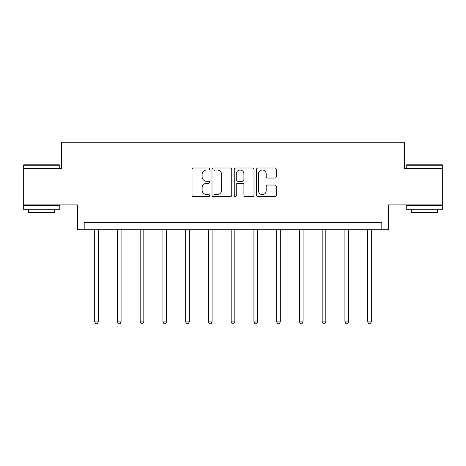 <?xml version="1.0" encoding="UTF-8"?>
<svg xmlns="http://www.w3.org/2000/svg" width="466" height="466" viewBox="0 0 466 466"><rect width="100%" height="100%" fill="white"/><g stroke="black" fill="none" stroke-linecap="round" stroke-linejoin="round"><path stroke-width="0.7" d="M209.671 169.001A1.002 1.002 0 0 0 208.669 167.999L193.46 167.999A1.433 1.433 0 0 0 192.027 169.426L192.027 195.196A1.433 1.433 0 0 0 193.46 196.623L208.669 196.623A1.002 1.002 0 0 0 209.671 195.621A1.002 1.002 0 0 0 208.669 194.619L206.7 194.619A4.578 4.578 0 0 1 202.116 190.041L202.116 187.891A4.578 4.578 0 0 1 206.7 183.313L208.669 183.313A1.002 1.002 0 0 0 209.671 182.311A1.002 1.002 0 0 0 208.669 181.309L206.7 181.309A4.578 4.578 0 0 1 202.116 176.73L202.116 174.581A4.578 4.578 0 0 1 206.7 170.003L208.669 170.003A1.002 1.002 0 0 0 209.671 169.001M442.7 168.459L404.564 168.459L404.564 142.206L61.436 142.206L61.436 168.459L23.3 168.459L23.3 204.912L77.548 204.912L77.548 229.703L388.452 229.703L388.452 204.912L442.7 204.912L442.7 165.249L406.241 165.249L406.678 164.813L442.263 164.813L442.7 165.249M274.835 178.088A1.433 1.433 0 0 0 276.262 176.655L276.262 169.426A1.433 1.433 0 0 0 274.835 167.999L257.943 167.999A1.433 1.433 0 0 0 256.51 169.426L256.51 195.196A1.433 1.433 0 0 0 257.943 196.623L274.835 196.623A1.433 1.433 0 0 0 276.262 195.196L276.262 186.464A1.433 1.433 0 0 0 274.835 185.031L267.606 185.031A1.433 1.433 0 0 0 266.173 186.464L266.173 190.792A3.827 3.827 0 0 1 262.346 194.619A3.827 3.827 0 0 1 258.514 190.792L258.514 173.83A3.827 3.827 0 0 1 262.346 170.003A3.827 3.827 0 0 1 266.173 173.83L266.173 176.655A1.433 1.433 0 0 0 267.606 178.088L274.835 178.088M381.817 229.703L381.817 222.41L84.183 222.41L84.183 229.703M231.748 169.426A1.433 1.433 0 0 0 230.315 167.999L213.428 167.999A1.433 1.433 0 0 0 211.995 169.426L211.995 195.196A1.433 1.433 0 0 0 213.428 196.623L230.315 196.623A1.433 1.433 0 0 0 231.748 195.196L231.748 169.426M235.685 167.999L252.572 167.999A1.433 1.433 0 0 1 254.005 169.426L254.005 195.196A1.433 1.433 0 0 1 252.572 196.623L245.343 196.623A1.433 1.433 0 0 1 243.916 195.196L243.916 184.746A1.433 1.433 0 0 0 242.483 183.313L237.689 183.313A1.433 1.433 0 0 0 236.256 184.746L236.256 195.621A1.002 1.002 0 0 1 235.254 196.623A1.002 1.002 0 0 1 234.252 195.621L234.252 169.426A1.433 1.433 0 0 1 235.685 167.999M215.001 170.003A1.002 1.002 0 0 0 213.999 171.005L213.999 193.617A1.002 1.002 0 0 0 215.001 194.619L217.074 194.619A4.578 4.578 0 0 0 221.659 190.041L221.659 174.581A4.578 4.578 0 0 0 217.074 170.003L215.001 170.003M243.916 173.9A3.827 3.827 0 0 0 240.083 170.073A3.827 3.827 0 0 0 236.256 173.9L236.256 179.876A1.433 1.433 0 0 0 237.689 181.309L242.483 181.309A1.433 1.433 0 0 0 243.916 179.876L243.916 173.9M94.685 229.703L94.685 321.895L98.326 321.895L98.326 229.703M98.326 321.895L97.237 323.794L95.775 323.794L94.685 321.895M23.737 164.813L59.322 164.813L59.759 165.249L23.3 165.249L23.737 164.813M41.526 209.286L23.3 209.286L23.3 205.64L59.759 205.64L59.759 209.286L41.526 209.286M54.65 209.286L54.65 212.642L28.403 212.642L28.403 209.286M424.474 209.286L406.241 209.286L406.241 205.64L442.7 205.64L442.7 209.286L424.474 209.286M437.597 209.286L437.597 212.642L411.35 212.642L411.35 209.286M117.432 229.703L117.432 321.895L121.078 321.895L121.078 229.703M121.078 321.895L119.983 323.794L118.527 323.794L117.432 321.895M140.179 229.703L140.179 321.895L143.825 321.895L143.825 229.703M143.825 321.895L142.73 323.794L141.274 323.794L140.179 321.895M162.931 229.703L162.931 321.895L166.578 321.895L166.578 229.703M166.578 321.895L165.482 323.794L164.026 323.794L162.931 321.895M185.678 229.703L185.678 321.895L189.324 321.895L189.324 229.703M189.324 321.895L188.229 323.794L186.773 323.794L185.678 321.895M208.43 229.703L208.43 321.895L212.077 321.895L212.077 229.703M212.077 321.895L210.982 323.794L209.519 323.794L208.43 321.895M231.177 229.703L231.177 321.895L234.823 321.895L234.823 229.703M234.823 321.895L233.728 323.794L232.272 323.794L231.177 321.895M253.923 229.703L253.923 321.895L257.57 321.895L257.57 229.703M257.57 321.895L256.481 323.794L255.019 323.794L253.923 321.895M276.676 229.703L276.676 321.895L280.322 321.895L280.322 229.703M280.322 321.895L279.227 323.794L277.771 323.794L276.676 321.895M299.422 229.703L299.422 321.895L303.069 321.895L303.069 229.703M303.069 321.895L301.974 323.794L300.518 323.794L299.422 321.895M322.175 229.703L322.175 321.895L325.821 321.895L325.821 229.703M325.821 321.895L324.726 323.794L323.27 323.794L322.175 321.895M344.922 229.703L344.922 321.895L348.568 321.895L348.568 229.703M348.568 321.895L347.473 323.794L346.017 323.794L344.922 321.895M367.674 229.703L367.674 321.895L371.315 321.895L371.315 229.703M371.315 321.895L370.225 323.794L368.763 323.794L367.674 321.895M23.3 168.459L23.3 165.249M31.612 205.64L31.612 204.912M51.446 205.64L51.446 204.912M59.759 168.459L59.759 165.249M406.241 168.459L406.241 165.249M414.554 205.64L414.554 204.912M434.388 205.64L434.388 204.912"/></g></svg>
